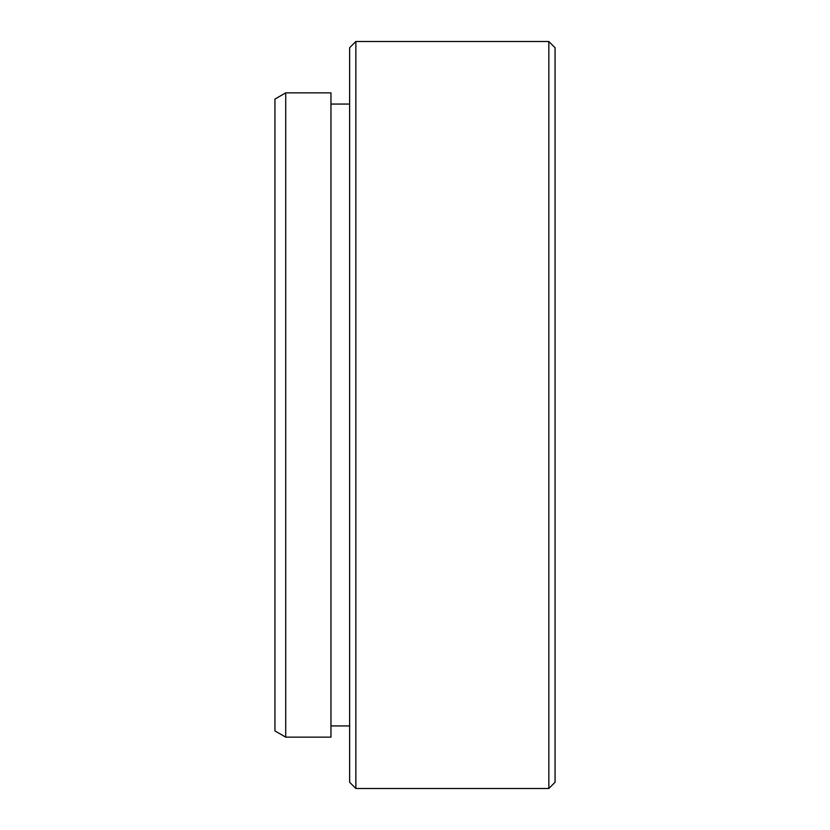 <?xml version="1.0" encoding="UTF-8"?>
<svg xmlns="http://www.w3.org/2000/svg" width="830" height="830" viewBox="0 0 830 830"><rect width="100%" height="100%" fill="white"/><g stroke="black" fill="none" stroke-linecap="round" stroke-linejoin="round"><path stroke-width="1.25" d="M285.717 737.144L274.938 730.919L274.938 99.081L285.717 92.856L285.717 737.144L330.963 737.144L330.963 92.856L285.717 92.856M548.838 41.5L555.062 47.725L555.062 782.275L548.838 788.5L548.838 41.5L355.863 41.5L355.863 788.5L548.838 788.5M355.863 788.5L349.638 782.275L349.638 47.725L355.863 41.5M330.963 725.939L349.638 725.939M330.963 104.061L349.638 104.061"/></g></svg>
